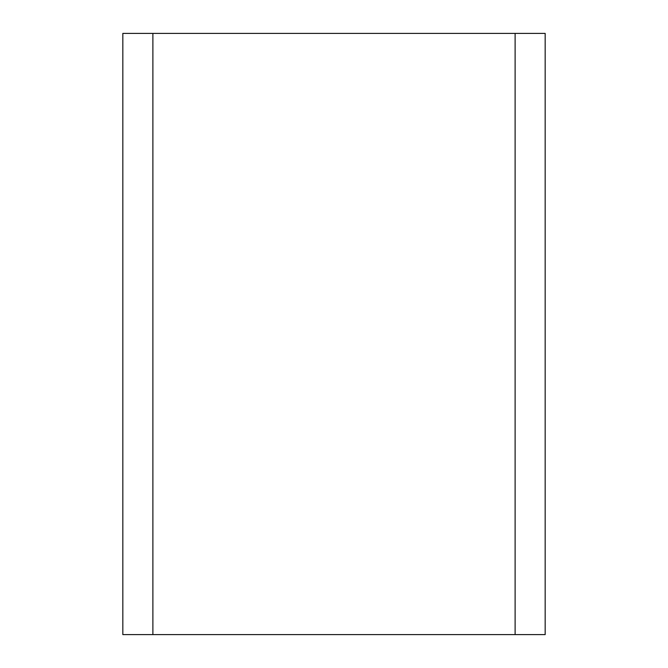 <?xml version="1.0" encoding="UTF-8"?>
<svg xmlns="http://www.w3.org/2000/svg" width="668" height="668" viewBox="0 0 668 668"><rect width="100%" height="100%" fill="white"/><g stroke="black" fill="none" stroke-linecap="round" stroke-linejoin="round"><path stroke-width="0.5" stroke-dasharray="3.34 2.5" d="M122.828 33.4L515.111 33.4L152.888 33.4L152.888 634.6L122.828 634.6M545.171 634.6L515.111 634.6L515.111 33.4L152.888 33.4L152.888 634.6L515.111 634.6L152.888 634.6L515.111 634.6L515.111 33.4L545.171 33.4M515.111 33.4L515.111 634.6M152.888 634.6L152.888 33.4"/><path stroke-width="1" d="M122.828 634.6L122.828 33.4L122.828 634.6L152.888 634.6L152.888 33.4L515.111 33.4L515.111 634.6L545.171 634.6L545.171 33.4L545.171 634.6M515.111 634.6L152.888 634.6M545.171 33.4L515.111 33.4M152.888 33.4L122.828 33.4"/></g></svg>
